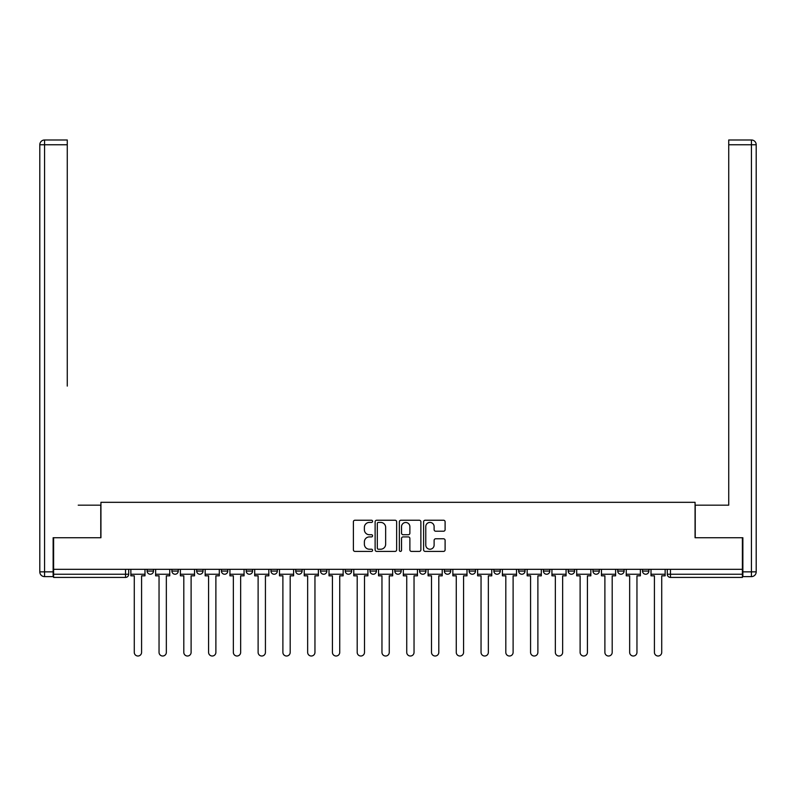 <?xml version="1.0" encoding="UTF-8"?>
<svg xmlns="http://www.w3.org/2000/svg" width="796" height="796" viewBox="0 0 796 796"><rect width="100%" height="100%" fill="white"/><g stroke="black" fill="none" stroke-linecap="round" stroke-linejoin="round"><path stroke-width="1.19" d="M372.598 521.32A1.095 1.095 0 0 0 371.503 520.236L354.946 520.236A1.562 1.562 0 0 0 353.384 521.788L353.384 549.847A1.562 1.562 0 0 0 354.946 551.399L371.503 551.399A1.095 1.095 0 0 0 372.598 550.315A1.095 1.095 0 0 0 371.503 549.22L369.364 549.22A4.985 4.985 0 0 1 364.379 544.235L364.379 541.897A4.985 4.985 0 0 1 369.364 536.912L371.503 536.912A1.095 1.095 0 0 0 372.598 535.817A1.095 1.095 0 0 0 371.503 534.723L369.364 534.723A4.985 4.985 0 0 1 364.379 529.738L364.379 527.4A4.985 4.985 0 0 1 369.364 522.415L371.503 522.415A1.095 1.095 0 0 0 372.598 521.32M642.511 571.07L642.511 569.319L642.511 571.07A3.174 3.174 0 0 0 645.695 574.244A3.174 3.174 0 0 1 642.511 571.07L648.869 571.07A3.174 3.174 0 0 1 645.695 574.244A3.174 3.174 0 0 0 648.869 571.07L648.869 569.319L648.869 571.07M419.591 569.319L419.591 571.07L425.95 571.07A3.174 3.174 0 0 1 422.766 574.244A3.174 3.174 0 0 1 419.591 571.07L419.591 569.319M345.285 569.319L345.285 571.07L351.633 571.07A3.174 3.174 0 0 1 348.459 574.244A3.174 3.174 0 0 1 345.285 571.07L345.285 569.319M295.744 569.319L295.744 571.07L302.102 571.07A3.174 3.174 0 0 1 298.928 574.244A3.174 3.174 0 0 1 295.744 571.07L295.744 569.319M270.978 569.319L270.978 571.07L277.326 571.07A3.174 3.174 0 0 1 274.152 574.244A3.174 3.174 0 0 1 270.978 571.07L270.978 569.319M221.437 569.319L221.437 571.07L227.795 571.07A3.174 3.174 0 0 1 224.611 574.244A3.174 3.174 0 0 1 221.437 571.07L221.437 569.319M443.551 531.221A1.562 1.562 0 0 0 445.103 529.658L445.103 521.788A1.562 1.562 0 0 0 443.551 520.236L425.154 520.236A1.562 1.562 0 0 0 423.601 521.788L423.601 549.847A1.562 1.562 0 0 0 425.154 551.399L443.551 551.399A1.562 1.562 0 0 0 445.103 549.847L445.103 540.335A1.562 1.562 0 0 0 443.551 538.783L435.681 538.783A1.562 1.562 0 0 0 434.118 540.335L434.118 545.051A4.169 4.169 0 0 1 429.949 549.22A4.169 4.169 0 0 1 425.78 545.051L425.78 526.584A4.169 4.169 0 0 1 429.949 522.415A4.169 4.169 0 0 1 434.118 526.584L434.118 529.658A1.562 1.562 0 0 0 435.681 531.221L443.551 531.221M53.611 569.319L53.611 537.728L100.933 537.728L100.933 502.316L695.067 502.316L695.067 537.728L742.389 537.728L742.389 569.319L53.611 569.319L53.611 574.244L128.713 574.244L128.713 569.319L128.713 574.244A3.174 3.174 0 0 1 125.539 577.418L53.611 577.418L53.611 574.244M396.637 521.788A1.562 1.562 0 0 0 395.075 520.236L376.687 520.236A1.562 1.562 0 0 0 375.125 521.788L375.125 549.847A1.562 1.562 0 0 0 376.687 551.399L395.075 551.399A1.562 1.562 0 0 0 396.637 549.847L396.637 521.788M400.925 520.236L419.313 520.236A1.562 1.562 0 0 1 420.875 521.788L420.875 549.847A1.562 1.562 0 0 1 419.313 551.399L411.442 551.399A1.562 1.562 0 0 1 409.88 549.847L409.88 538.464A1.562 1.562 0 0 0 408.328 536.912L403.104 536.912A1.562 1.562 0 0 0 401.542 538.464L401.542 550.315A1.095 1.095 0 0 1 400.458 551.399A1.095 1.095 0 0 1 399.363 550.315L399.363 521.788A1.562 1.562 0 0 1 400.925 520.236M667.287 569.319L667.287 574.244L742.389 574.244L742.389 577.418L670.461 577.418A3.174 3.174 0 0 1 667.287 574.244L667.287 569.319M742.389 569.319L742.389 574.244M617.746 569.319L617.746 571.07L624.094 571.07L624.094 569.319L624.094 571.07A3.174 3.174 0 0 1 620.92 574.244A3.174 3.174 0 0 1 617.746 571.07A3.174 3.174 0 0 0 620.92 574.244M599.328 571.07L599.328 569.319L599.328 571.07A3.174 3.174 0 0 1 596.154 574.244A3.174 3.174 0 0 1 592.98 571.07L599.328 571.07A3.174 3.174 0 0 1 596.154 574.244M592.98 569.319L592.98 571.07M574.563 569.319L574.563 571.07A3.174 3.174 0 0 1 571.389 574.244A3.174 3.174 0 0 1 568.205 571.07L574.563 571.07A3.174 3.174 0 0 1 571.389 574.244M568.205 569.319L568.205 571.07M549.787 569.319L549.787 571.07A3.174 3.174 0 0 1 546.613 574.244A3.174 3.174 0 0 1 543.439 571.07L549.787 571.07M543.439 569.319L543.439 571.07M525.022 569.319L525.022 571.07A3.174 3.174 0 0 1 521.848 574.244A3.174 3.174 0 0 1 518.674 571.07L525.022 571.07M518.674 569.319L518.674 571.07M500.256 569.319L500.256 571.07A3.174 3.174 0 0 1 497.072 574.244A3.174 3.174 0 0 1 493.898 571.07L500.256 571.07M493.898 569.319L493.898 571.07M475.481 569.319L475.481 571.07A3.174 3.174 0 0 1 472.307 574.244A3.174 3.174 0 0 1 469.133 571.07A3.174 3.174 0 0 0 472.307 574.244M469.133 569.319L469.133 571.07L475.481 571.07M450.715 569.319L450.715 571.07A3.174 3.174 0 0 1 447.541 574.244A3.174 3.174 0 0 1 444.367 571.07A3.174 3.174 0 0 0 447.541 574.244M444.367 569.319L444.367 571.07L450.715 571.07M425.95 569.319L425.95 571.07A3.174 3.174 0 0 1 422.766 574.244M401.174 569.319L401.174 571.07A3.174 3.174 0 0 1 398 574.244A3.174 3.174 0 0 1 394.826 571.07L401.174 571.07M394.826 569.319L394.826 571.07M376.409 569.319L376.409 571.07A3.174 3.174 0 0 1 373.234 574.244A3.174 3.174 0 0 1 370.05 571.07L376.409 571.07L376.409 569.319M370.05 569.319L370.05 571.07M351.633 569.319L351.633 571.07M326.867 569.319L326.867 571.07A3.174 3.174 0 0 1 323.693 574.244A3.174 3.174 0 0 1 320.519 571.07L326.867 571.07L326.867 569.319M320.519 569.319L320.519 571.07M302.102 569.319L302.102 571.07L302.102 569.319M277.326 571.07L277.326 569.319L277.326 571.07A3.174 3.174 0 0 1 274.152 574.244M252.561 569.319L252.561 571.07A3.174 3.174 0 0 1 249.387 574.244A3.174 3.174 0 0 1 246.213 571.07A3.174 3.174 0 0 0 249.387 574.244A3.174 3.174 0 0 0 252.561 571.07L252.561 569.319M246.213 569.319L246.213 571.07L252.561 571.07M227.795 569.319L227.795 571.07M203.02 569.319L203.02 571.07A3.174 3.174 0 0 1 199.846 574.244A3.174 3.174 0 0 1 196.672 571.07A3.174 3.174 0 0 0 199.846 574.244A3.174 3.174 0 0 0 203.02 571.07L196.672 571.07L196.672 569.319M171.906 569.319L171.906 571.07L178.254 571.07L178.254 569.319L178.254 571.07A3.174 3.174 0 0 1 175.08 574.244A3.174 3.174 0 0 1 171.906 571.07A3.174 3.174 0 0 0 175.08 574.244M147.131 569.319L147.131 571.07L153.489 571.07L153.489 569.319L153.489 571.07A3.174 3.174 0 0 1 150.305 574.244A3.174 3.174 0 0 1 147.131 571.07A3.174 3.174 0 0 0 150.305 574.244M125.539 569.319L125.539 577.418A3.174 3.174 0 0 0 128.713 574.244M378.399 522.415A1.095 1.095 0 0 0 377.314 523.509L377.314 548.126A1.095 1.095 0 0 0 378.399 549.22L380.657 549.22A4.985 4.985 0 0 0 385.652 544.235L385.652 527.4A4.985 4.985 0 0 0 380.657 522.415L378.399 522.415M409.88 526.663A4.169 4.169 0 0 0 405.711 522.494A4.169 4.169 0 0 0 401.542 526.663L401.542 533.171A1.562 1.562 0 0 0 403.104 534.723L408.328 534.723A1.562 1.562 0 0 0 409.88 533.171L409.88 526.663M130.862 574.244L130.862 575.826L134.275 575.826L134.275 652.362A3.652 3.652 0 0 0 137.927 656.013A3.652 3.652 0 0 0 141.579 652.362L141.579 575.826L144.991 575.826L144.991 574.244L130.862 574.244L130.862 569.319M144.991 574.244L144.991 569.319M53.133 571.856L53.133 576.622L44.566 576.622A4.766 4.766 0 0 1 39.8 571.856L39.8 144.753L44.566 144.753L44.566 139.987L67.272 139.987L67.272 144.753L44.566 144.753L44.566 571.856L53.133 571.856L53.133 537.728L100.774 537.728L100.774 505.171L78.227 505.171M67.272 144.753L67.272 386.09M44.566 139.987A4.766 4.766 0 0 0 39.8 144.753A4.766 4.766 0 0 1 44.566 139.987M717.773 505.171L728.728 505.171L728.728 139.987L751.434 139.987L728.728 139.987M742.867 571.856L751.434 571.856L751.434 576.622A4.766 4.766 0 0 0 756.2 571.856L756.2 144.753L756.2 571.856A4.766 4.766 0 0 1 751.434 576.622L742.867 576.622L742.867 537.728L695.226 537.728L695.226 505.171L728.728 505.171L728.728 386.09M751.434 139.987A4.766 4.766 0 0 1 756.2 144.753A4.766 4.766 0 0 0 751.434 139.987A4.766 4.766 0 0 1 756.2 144.753A4.766 4.766 0 0 0 751.434 139.987L751.434 144.753L728.728 144.753M155.628 574.244L155.628 575.826L159.041 575.826L159.041 652.362A3.652 3.652 0 0 0 162.692 656.013A3.652 3.652 0 0 0 166.344 652.362L166.344 575.826L169.757 575.826L169.757 574.244L155.628 574.244L155.628 569.319M169.757 574.244L169.757 569.319M180.394 574.244L180.394 575.826L183.806 575.826L183.806 652.362A3.652 3.652 0 0 0 187.458 656.013A3.652 3.652 0 0 0 191.11 652.362L191.11 575.826L194.532 575.826L194.532 574.244L180.394 574.244L180.394 569.319M194.532 574.244L194.532 569.319M205.169 574.244L205.169 575.826L208.582 575.826L208.582 652.362A3.652 3.652 0 0 0 212.234 656.013A3.652 3.652 0 0 0 215.885 652.362L215.885 575.826L219.298 575.826L219.298 574.244L205.169 574.244L205.169 569.319M219.298 574.244L219.298 569.319M229.935 574.244L229.935 575.826L233.347 575.826L233.347 652.362A3.652 3.652 0 0 0 236.999 656.013A3.652 3.652 0 0 0 240.651 652.362L240.651 575.826L244.064 575.826L244.064 574.244L229.935 574.244L229.935 569.319M244.064 574.244L244.064 569.319M254.7 574.244L254.7 575.826L258.113 575.826L258.113 652.362A3.652 3.652 0 0 0 261.775 656.013A3.652 3.652 0 0 0 265.426 652.362L265.426 575.826L268.839 575.826L268.839 574.244L254.7 574.244L254.7 569.319M268.839 574.244L268.839 569.319M279.476 574.244L279.476 575.826L282.888 575.826L282.888 652.362A3.652 3.652 0 0 0 286.54 656.013A3.652 3.652 0 0 0 290.192 652.362L290.192 575.826L293.605 575.826L293.605 574.244L279.476 574.244L279.476 569.319M293.605 574.244L293.605 569.319M304.241 574.244L304.241 575.826L307.654 575.826L307.654 652.362A3.652 3.652 0 0 0 311.306 656.013A3.652 3.652 0 0 0 314.957 652.362L314.957 575.826L318.37 575.826L318.37 574.244L304.241 574.244L304.241 569.319M318.37 574.244L318.37 569.319M329.007 574.244L329.007 575.826L332.43 575.826L332.43 652.362A3.652 3.652 0 0 0 336.081 656.013A3.652 3.652 0 0 0 339.733 652.362L339.733 575.826L343.146 575.826L343.146 574.244L329.007 574.244L329.007 569.319M343.146 574.244L343.146 569.319M353.782 574.244L353.782 575.826L357.195 575.826L357.195 652.362A3.652 3.652 0 0 0 360.847 656.013A3.652 3.652 0 0 0 364.498 652.362L364.498 575.826L367.911 575.826L367.911 574.244L353.782 574.244L353.782 569.319M367.911 574.244L367.911 569.319M378.548 574.244L378.548 575.826L381.961 575.826L381.961 652.362A3.652 3.652 0 0 0 385.612 656.013A3.652 3.652 0 0 0 389.264 652.362L389.264 575.826L392.677 575.826L392.677 574.244L378.548 574.244L378.548 569.319M392.677 574.244L392.677 569.319M403.323 574.244L403.323 575.826L406.736 575.826L406.736 652.362A3.652 3.652 0 0 0 410.388 656.013A3.652 3.652 0 0 0 414.039 652.362L414.039 575.826L417.452 575.826L417.452 574.244L403.323 574.244L403.323 569.319M417.452 574.244L417.452 569.319M428.089 574.244L428.089 575.826L431.502 575.826L431.502 652.362A3.652 3.652 0 0 0 435.153 656.013A3.652 3.652 0 0 0 438.805 652.362L438.805 575.826L442.218 575.826L442.218 574.244L428.089 574.244L428.089 569.319M442.218 574.244L442.218 569.319M452.854 574.244L452.854 575.826L456.267 575.826L456.267 652.362A3.652 3.652 0 0 0 459.919 656.013A3.652 3.652 0 0 0 463.57 652.362L463.57 575.826L466.993 575.826L466.993 574.244L452.854 574.244L452.854 569.319M466.993 574.244L466.993 569.319M477.63 574.244L477.63 575.826L481.043 575.826L481.043 652.362A3.652 3.652 0 0 0 484.694 656.013A3.652 3.652 0 0 0 488.346 652.362L488.346 575.826L491.759 575.826L491.759 574.244L477.63 574.244L477.63 569.319M491.759 574.244L491.759 569.319M502.395 574.244L502.395 575.826L505.808 575.826L505.808 652.362A3.652 3.652 0 0 0 509.46 656.013A3.652 3.652 0 0 0 513.112 652.362L513.112 575.826L516.524 575.826L516.524 574.244L502.395 574.244L502.395 569.319M516.524 574.244L516.524 569.319M527.161 574.244L527.161 575.826L530.574 575.826L530.574 652.362A3.652 3.652 0 0 0 534.225 656.013A3.652 3.652 0 0 0 537.887 652.362L537.887 575.826L541.3 575.826L541.3 574.244L527.161 574.244L527.161 569.319M541.3 574.244L541.3 569.319M551.936 574.244L551.936 575.826L555.349 575.826L555.349 652.362A3.652 3.652 0 0 0 559.001 656.013A3.652 3.652 0 0 0 562.653 652.362L562.653 575.826L566.065 575.826L566.065 574.244L551.936 574.244L551.936 569.319M566.065 574.244L566.065 569.319M576.702 574.244L576.702 575.826L580.115 575.826L580.115 652.362A3.652 3.652 0 0 0 583.767 656.013A3.652 3.652 0 0 0 587.418 652.362L587.418 575.826L590.831 575.826L590.831 574.244L576.702 574.244L576.702 569.319M590.831 574.244L590.831 569.319M601.468 574.244L601.468 575.826L604.89 575.826L604.89 652.362A3.652 3.652 0 0 0 608.542 656.013A3.652 3.652 0 0 0 612.194 652.362L612.194 575.826L615.607 575.826L615.607 574.244L601.468 574.244L601.468 569.319M615.607 574.244L615.607 569.319M626.243 574.244L626.243 575.826L629.656 575.826L629.656 652.362A3.652 3.652 0 0 0 633.308 656.013A3.652 3.652 0 0 0 636.959 652.362L636.959 575.826L640.372 575.826L640.372 574.244L626.243 574.244L626.243 569.319M640.372 574.244L640.372 569.319M651.009 574.244L651.009 575.826L654.421 575.826L654.421 652.362A3.652 3.652 0 0 0 658.073 656.013A3.652 3.652 0 0 0 661.725 652.362L661.725 575.826L665.138 575.826L665.138 574.244L651.009 574.244L651.009 569.319M665.138 574.244L665.138 569.319M670.461 569.319L670.461 577.418M44.566 576.622L44.566 571.856L39.8 571.856M756.2 571.856L751.434 571.856L751.434 144.753L756.2 144.753"/></g></svg>
